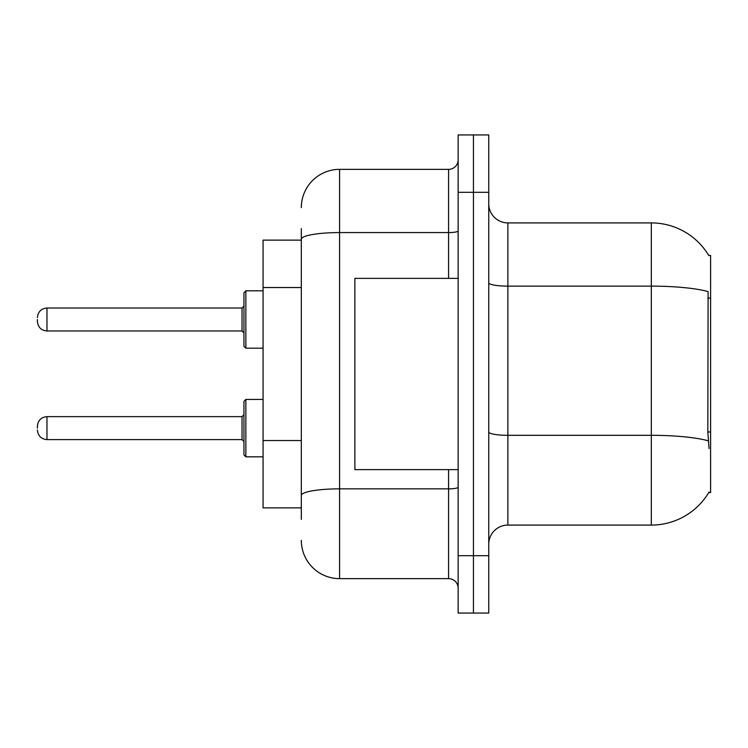 <?xml version="1.0" encoding="UTF-8"?>
<svg xmlns="http://www.w3.org/2000/svg" width="748" height="748" viewBox="0 0 748 748"><rect width="100%" height="100%" fill="white"/><g stroke="black" fill="none" stroke-linecap="round" stroke-linejoin="round"><path stroke-width="1.12" d="M709.057 448.585L707.832 431.97L708.104 291.598A66.937 11.622 180 0 0 651.312 286.129L651.312 222.913A66.937 66.937 0 0 1 708.861 255.666A66.937 66.937 0 0 0 651.312 222.913A66.937 66.937 0 0 1 708.721 255.423L710.6 255.423L710.6 492.577L708.721 492.577L709.057 492.006A66.937 66.937 0 0 1 651.312 525.087L507.873 525.087A19.121 19.121 0 0 0 488.753 544.217M301.322 276.059L301.322 228.654L301.322 240.127L263.072 240.127L263.072 507.873L301.322 507.873M473.447 555.689L473.447 613.061L488.753 613.061L488.753 555.689L473.447 555.689L473.447 613.061L458.15 613.061L458.15 555.689L473.447 555.689L473.447 192.311L473.447 555.689M458.15 555.689L458.15 134.939L473.447 134.939L473.447 192.311L473.447 134.939L488.753 134.939L488.753 555.689M708.721 255.423A66.937 66.937 0 0 0 651.312 222.913L507.873 222.913A19.121 19.121 0 0 1 488.753 203.783A19.121 19.121 0 0 0 507.873 222.913L507.873 525.087M301.322 519.346L301.322 228.654M301.322 207.617A38.251 38.251 0 0 1 339.573 169.366L339.573 578.634L448.585 578.634L448.585 469.622M339.573 169.366L448.585 169.366A9.565 9.565 0 0 0 458.15 159.801M301.322 502.142L301.322 452.016M458.15 588.199A9.565 9.565 0 0 0 448.585 578.634M339.573 578.634A38.251 38.251 0 0 1 301.322 540.383M243.951 428.127L243.951 401.349L243.951 441.507L242.034 439.6L242.034 416.645L243.951 414.738L243.951 454.896L243.951 428.127M37.4 428.127L37.4 426.21L37.4 428.127M243.951 319.49L243.951 346.268L243.951 292.72L243.951 319.49L243.951 306.11L242.034 308.017L242.034 330.971L243.951 332.879M37.4 319.49L37.4 321.406L37.4 319.49M458.15 278.378L354.879 278.378L354.879 469.622L458.15 469.622M710.6 431.97L707.832 431.97M710.6 298.097L707.832 298.097M301.322 287.541L263.072 287.541M301.322 440.535L263.072 440.535M651.312 525.087L651.312 286.129L507.873 286.129A19.121 3.319 0 0 1 488.753 282.809M708.309 440.834A66.937 11.622 180 0 0 651.312 435.308L507.873 435.308A19.121 3.319 -0 0 1 488.753 431.979M488.753 192.311L458.15 192.311M458.15 487.191A9.565 1.664 0 0 1 448.585 488.855L339.573 488.855A38.251 6.638 180 0 0 301.322 495.494M301.322 239.22A38.251 6.638 180 0 1 339.573 232.581L448.585 232.581L448.585 169.366M448.585 278.378L448.585 232.581A9.565 1.664 0 0 0 458.15 230.917M243.951 401.349L245.858 399.432L245.858 456.813L263.072 456.813M37.4 426.21C38.017 420.348 41.205 417.16 46.965 416.645L46.965 439.6L242.034 439.6M263.072 290.804L245.858 290.804L245.858 348.185L243.951 346.268M242.034 308.017L46.965 308.017L46.965 330.971C41.205 330.457 38.017 327.269 37.4 321.406M46.965 416.645L242.034 416.645M245.858 399.432L263.072 399.432M46.965 439.6C41.205 439.085 38.017 435.897 37.4 430.035M245.858 456.813L243.951 454.896M46.965 330.971L242.034 330.971M245.858 348.185L263.072 348.185M46.965 308.017C41.205 308.531 38.017 311.72 37.4 317.582M245.858 290.804L243.951 292.72"/></g></svg>
